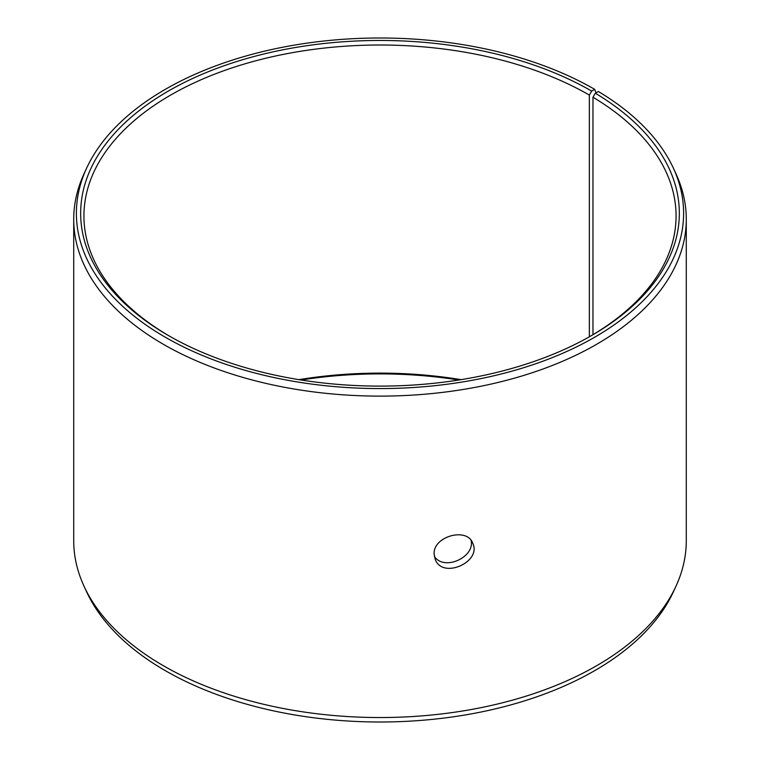 <?xml version="1.0" encoding="UTF-8"?>
<svg xmlns="http://www.w3.org/2000/svg" width="760" height="760" viewBox="0 0 760 760"><rect width="100%" height="100%" fill="white"/><g stroke="black" fill="none" stroke-linecap="round" stroke-linejoin="round"><path stroke-width="1.14" d="M298.946 379.648A296.067 170.934 180 0 1 461.054 379.648M301.159 380A299.335 172.824 180 0 1 458.84 380M591.66 91.076A299.335 172.824 180 0 0 168.34 91.076A299.335 172.824 180 0 0 168.331 335.483A299.335 172.824 180 0 0 591.669 335.483A299.335 172.824 180 0 0 595.327 93.233L598.395 91.523A303.601 175.284 180 0 1 673.379 168.169L675.963 173.774A306.28 176.823 180 0 1 686.28 219.288L686.28 540.711A306.28 176.823 180 0 1 675.963 586.226L673.379 591.831A303.601 175.284 180 0 1 380 722A303.601 175.284 180 0 1 86.621 591.831L84.037 586.226A306.28 176.823 180 0 1 73.72 540.711L73.72 219.288A306.28 176.823 180 0 1 84.037 173.774L86.621 168.169A303.601 175.284 180 0 1 301.197 44.004A303.601 175.284 180 0 1 594.681 89.338L591.66 91.076L589.351 95.085L589.351 336.803M675.963 586.226A306.28 176.823 180 0 1 380 717.544A306.28 176.823 180 0 1 84.037 586.226M673.379 168.169A303.601 175.284 180 0 1 380 388.569A303.601 175.284 180 0 1 86.621 168.169M596.03 92.844L594.681 89.338M686.28 219.288A306.28 176.823 180 0 1 380 396.112A306.28 176.823 180 0 1 73.72 219.288M595.327 93.233L592.971 97.213A296.067 170.934 180 0 1 676.067 215.954A296.067 170.934 180 0 1 590.501 336.148M169.499 336.148A296.067 170.934 180 0 1 83.932 215.954A296.067 170.934 180 0 1 266.703 58.026A296.067 170.934 180 0 1 589.351 95.085M592.971 97.213L592.971 334.695M434.311 556.329C443.973 571.434 475.095 557.27 471.095 540.445M434.122 554.049C432.981 536.284 467.115 527.003 472.691 543.134C482.096 561.725 442.624 579.709 435.204 559.332L434.122 554.049"/></g></svg>
